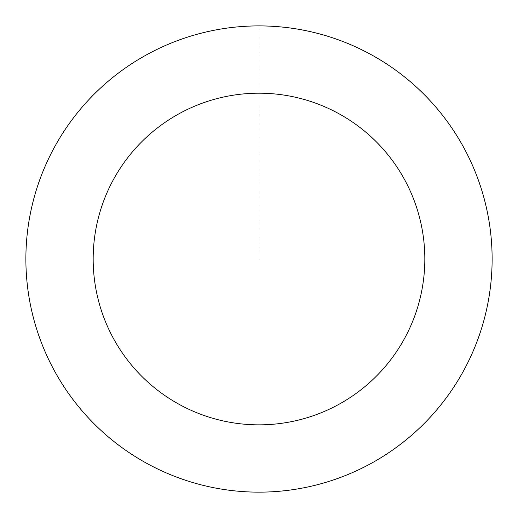 <?xml version="1.0" encoding="UTF-8"?>
<svg xmlns="http://www.w3.org/2000/svg" width="518" height="518" viewBox="0 0 518 518"><rect width="100%" height="100%" fill="white"/><g stroke="black" fill="none" stroke-linecap="round" stroke-linejoin="round"><path stroke-width="0.39" stroke-dasharray="2.59 1.94" d="M25.939 254.448A233.106 233.106 0 0 1 379.493 59.473A233.106 233.106 0 0 1 371.568 463.144A233.106 233.106 0 0 1 25.939 254.448A233.119 233.119 0 0 0 254.429 492.1A233.119 233.119 0 0 0 492.081 263.597A233.119 233.119 0 0 0 263.571 25.945A233.119 233.119 0 0 0 25.919 254.448A233.106 233.106 0 0 1 379.493 59.473A233.106 233.106 0 0 1 371.568 463.144A233.106 233.106 0 0 1 25.939 254.448M26.042 254.448A233.003 233.003 0 0 0 254.429 491.983A233.003 233.003 0 0 0 491.958 263.597A233.003 233.003 0 0 0 263.571 26.062A233.003 233.003 0 0 0 26.042 254.448M492.081 263.597A233.119 233.119 0 0 0 146.426 54.882A233.119 233.119 0 0 0 138.5 458.585A233.119 233.119 0 0 0 492.081 263.597M259 25.919L259 259.019"/><path stroke-width="0.78" d="M492.081 263.597A233.119 233.119 0 0 0 146.426 54.882A233.119 233.119 0 0 0 138.5 458.585A233.119 233.119 0 0 0 492.081 263.597M424.792 262.276A165.825 165.825 0 0 0 178.924 113.811A165.825 165.825 0 0 0 173.284 400.977A165.825 165.825 0 0 0 424.792 262.276"/></g></svg>
